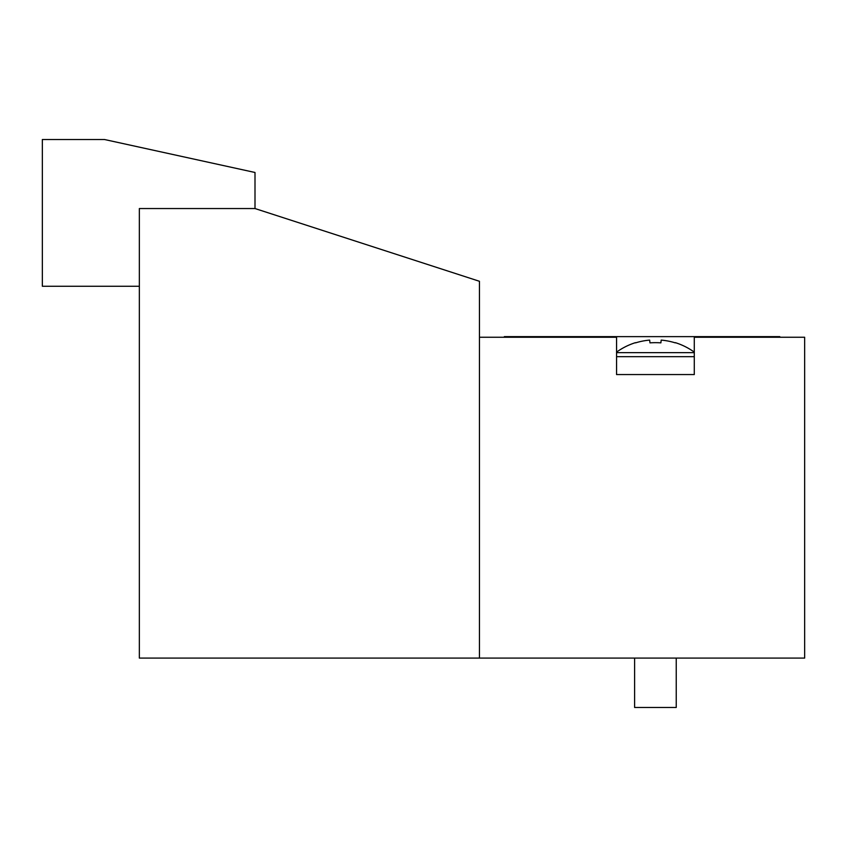 <?xml version="1.0" encoding="UTF-8"?>
<svg xmlns="http://www.w3.org/2000/svg" width="847" height="847" viewBox="0 0 847 847"><rect width="100%" height="100%" fill="white"/><g stroke="black" fill="none" stroke-linecap="round" stroke-linejoin="round"><path stroke-width="1.27" d="M504.336 337.254L504.336 336.63L779.78 336.63L779.78 337.254M616.563 336.63L616.563 374.554L694.286 374.554L694.286 337.254L804.65 337.254L804.65 658.087L139.353 658.087L139.353 208.542L255 208.542L479.455 281.289L479.455 658.087L479.455 337.254L616.563 337.254M694.286 336.63L694.286 337.254M139.353 286.265L42.35 286.265L42.35 139.522L104.53 139.522L255 172.481L255 208.542M616.563 352.648L694.286 352.648M616.563 374.554L694.286 374.554M634.615 707.478L634.615 658.087L634.615 707.478L676.234 707.478L676.234 658.087M616.563 352.119A66.585 66.585 0 0 1 635.451 342.664L635.599 342.855A66.564 66.13 -0 0 1 649.66 340.102L649.967 342.855A62.636 49.835 180 0 1 660.882 342.855L661.189 340.102A66.564 66.13 -0 0 1 675.25 342.855L675.25 342.855M694.286 352.119A66.585 66.585 0 0 0 675.398 342.664M660.882 342.855A62.636 49.835 180 0 0 649.967 342.855M616.563 356.661L694.286 356.661"/></g></svg>
